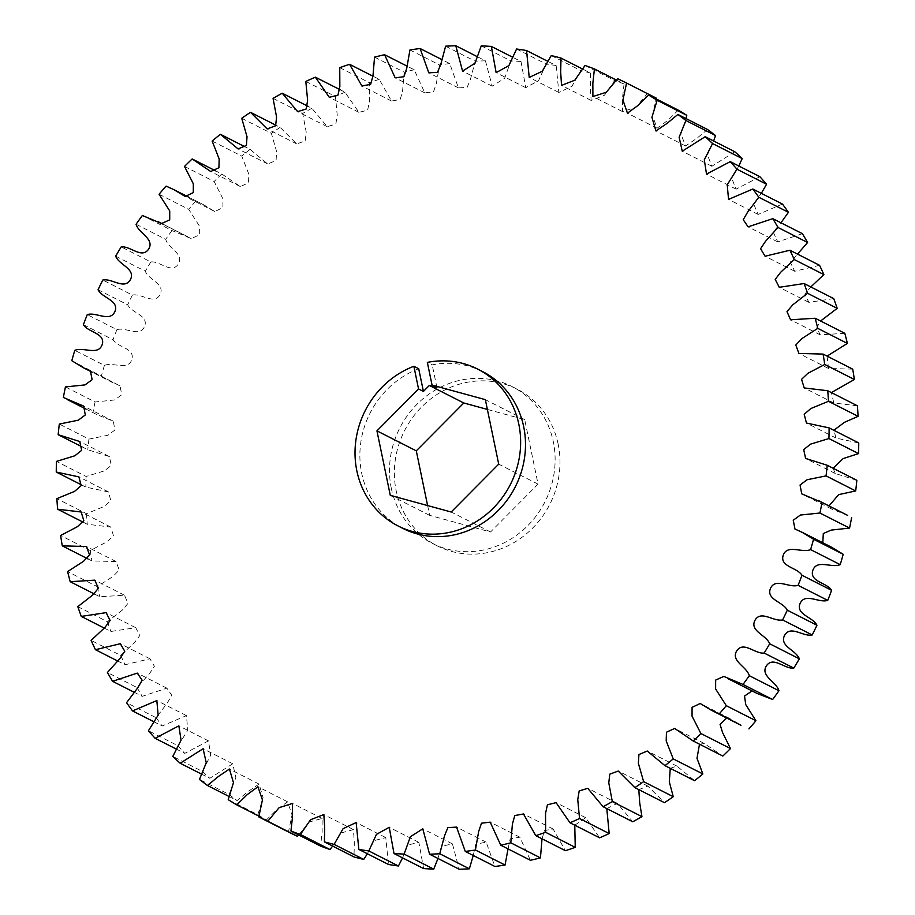 <?xml version="1.0" encoding="UTF-8"?>
<svg xmlns="http://www.w3.org/2000/svg" width="915" height="915" viewBox="0 0 915 915"><rect width="100%" height="100%" fill="white"/><g stroke="black" fill="none" stroke-linecap="round" stroke-linejoin="round"><path stroke-width="0.69" stroke-dasharray="4.58 3.43" d="M482.525 371.559A87.954 81.435 -63.1 0 0 432.212 364.868L427.351 362.397M418.715 368.745A87.954 81.435 -63.1 0 0 361.7 473.295A87.954 81.435 -63.1 0 0 402.852 528.39M391.323 488.347A87.954 81.435 116.9 0 1 422.89 398.849A87.954 81.435 116.9 0 1 512.148 386.61A87.954 81.435 116.9 0 1 553.301 441.705A87.954 81.435 116.9 0 1 521.744 531.203A87.954 81.435 116.9 0 1 432.475 543.441A87.954 81.435 116.9 0 1 391.323 488.347M558.161 444.175A87.954 81.435 -63.1 0 0 517.009 389.081A87.954 81.435 -63.1 0 0 427.74 401.319A87.954 81.435 -63.1 0 0 396.184 490.806A87.954 81.435 -63.1 0 0 437.336 545.912A87.954 81.435 -63.1 0 0 526.605 533.674A87.954 81.435 -63.1 0 0 558.161 444.175M427.614 505.572L429.65 515.351L490.531 531.992L538.054 484.138L524.707 419.63L487.386 409.428M436.913 387.548L432.212 364.868M844.808 333.3L820.195 334.844L816.866 327.662L820.595 321.005M833.714 298.587L808.883 302.35L804.811 294.104L810.804 286.944M819.543 265.293L794.689 271.275L790.263 262.125L797.514 254.096M802.409 233.691L777.739 241.892L773.209 232.021L780.952 222.791M782.462 204.079L758.169 214.442L753.663 203.999L761.326 193.339M759.873 176.686L736.152 189.165L731.691 178.208L738.817 165.992M734.825 151.753L711.881 166.267L707.398 154.807L713.631 140.99M707.535 129.495L696.567 138.531L685.564 145.965L680.897 133.91L685.987 118.55M678.244 110.109L667.801 120.38L657.062 128.237L652.452 115.473L656.089 98.854M617.556 78.69L647.191 93.742L635.902 107.318L622.52 111.584L622.475 98.271L624.053 83.974L616.298 80.028M585.017 65.48L614.64 80.531L604.438 95.263L591.159 100.433L590.312 87.211L590.61 73.109L582.352 68.911M551.253 55.563L580.888 70.615L571.898 86.33L558.848 92.461L556.16 65.583L547.639 61.248M516.575 49.01L546.198 64.061L538.535 80.646L525.77 87.691L521.001 61.477L512.434 57.119M481.256 45.876L510.89 60.928L504.623 78.267L492.201 86.159L485.419 60.802L477.035 56.547M445.616 46.196L475.24 61.248L470.47 79.193L467.13 87.394L458.449 87.886L449.723 63.581L441.762 59.532M409.943 49.948L439.577 64.999L436.363 83.414L433.516 91.797L424.8 92.861L414.221 69.78L406.958 66.086M374.555 57.119L404.19 72.171L402.6 90.894L400.244 99.426L391.529 101.039L379.222 79.365L372.977 76.197M339.751 67.641L369.374 82.693L369.466 101.576L367.59 110.2L358.92 112.351L345.012 92.232L340.231 89.796M305.816 81.435L335.45 96.487L337.246 115.359L335.828 124.04L327.25 126.693L311.889 108.279L308.206 106.403M273.059 98.362L302.682 113.414L306.216 132.126L305.233 140.841L296.769 143.952L280.127 127.368L276.193 125.366M241.743 118.287L271.366 133.338L276.639 151.741L276.067 160.468L267.729 163.968L250.012 149.339L244.74 146.663M212.143 141.047L241.766 156.099L248.8 174.056L248.548 182.783L240.348 186.557L221.796 173.999L215.494 170.796M184.51 166.439L214.133 181.49L222.951 198.864L222.917 207.648L214.796 211.502L203.656 204.766L166.084 186.1M159.073 194.255L188.707 209.306L199.367 226.005L199.344 234.915L191.189 238.586L171.997 230.546L142.363 215.494M136.06 224.255L165.695 239.307C168.223 248.457 184.636 253.97 178.196 264.241C171.345 274.214 160.091 260.844 150.838 261.953L121.203 246.901M115.667 256.177L145.302 271.229C148.642 280.036 165.558 283.913 160.022 294.699C154.04 305.244 141.596 293.097 132.412 295.076L102.789 280.024M98.065 289.746L127.688 304.798C131.817 313.204 149.111 315.401 144.513 326.609C139.457 337.624 125.915 326.815 116.903 329.663L87.268 314.611M83.402 324.688L113.025 339.74C117.909 347.666 135.409 348.169 131.806 359.709C127.711 371.101 113.185 361.7 104.413 365.394L74.79 350.353M71.805 360.704L120.037 385.947L121.752 394.754L114.615 399.958L95.069 401.982L65.445 386.931M63.364 397.476L97.013 414.678L113.254 421.14L114.947 429.993L107.936 435.243L88.938 439.109L59.315 424.057M81.892 446.749L87.794 449.745L109.388 456.562L111.287 465.392L104.47 470.848L86.079 476.452L56.456 461.4M81.149 484.698L85.873 487.1L108.553 491.95L110.795 500.699L104.196 506.441L86.525 513.704L56.89 498.652M83.62 522.408L87.257 524.261L110.784 527.051L113.437 535.664L107.101 541.714L90.253 550.533L60.63 535.492M87.909 558.882L91.912 560.918L116.091 561.558L119.202 569.976L113.14 576.381L97.242 586.641L67.618 571.589M94.405 593.995L99.827 596.752L124.44 595.207L128.008 603.374L122.29 610.111L107.432 621.708L77.809 606.656M104.196 628.056L110.909 631.464L135.752 627.701L139.778 635.57L134.436 642.639L120.734 655.437L91.111 640.386M117.486 660.905L125.081 664.759L149.934 658.777L154.406 666.303L149.488 673.669L137.033 687.542L107.41 672.491M134.048 692.209L142.214 696.349L166.885 688.16L171.78 695.297L167.319 702.949L156.202 717.749L126.567 702.697M153.674 721.661L162.161 725.972L186.454 715.61L187.781 730.216L178.059 745.794L148.436 730.742M176.183 749.008L184.761 753.365L208.483 740.887L210.69 755.23L202.432 771.448L172.798 756.396M201.369 774.01L209.81 778.299L232.753 763.785L235.864 777.784L229.105 794.495L199.47 779.443M229.013 796.45L237.099 800.556L248.068 791.521L259.071 784.086L263.085 797.686L257.847 814.727L228.224 799.676M258.911 816.146L266.391 819.943L276.822 809.672L287.573 801.814L292.057 814.956L288.431 831.964M298.702 834.972L309.247 821.967L322.103 818.468L322.149 831.781L320.57 846.078M332.648 846.089L341.238 832.89L353.465 829.619L354.311 842.841L354.013 856.943M367.361 853.752L374.063 840.633L385.775 837.591L388.463 864.469M402.566 857.881L407.541 845.094L418.864 842.36L423.634 868.575M437.965 858.453L441.51 846.272L452.433 843.893L459.216 869.25M473.238 855.468L475.766 844.179L486.174 842.166L494.901 866.471M508.042 848.914L510.181 838.883L519.834 837.191L530.403 860.272M542.023 838.803L544.539 830.545L553.106 829.013L565.413 850.687M574.769 825.204L585.714 817.701L599.622 837.82M606.794 808.597L617.385 803.359L632.745 821.773M638.807 789.634L647.854 786.099L664.496 802.684M670.26 768.337L676.894 766.084L694.611 780.712M699.506 744.204L704.287 743.495L722.827 756.053M726.716 718.035L729.827 718.538L740.967 725.286M752.05 690.905L757.117 693.479M831.461 547.17L822.802 542.778M847.61 515.374L831.38 508.912L829.001 505.926M856.84 480.306L835.246 473.49L833.107 468.251M858.75 442.952L836.081 438.102L833.851 430.302M857.378 405.791L833.84 403L831.38 392.592M852.711 369.134L828.533 368.493L827.091 356.118M257.847 814.727A410.446 380.011 -63.1 0 0 266.391 819.943M229.105 794.495A410.446 380.011 -63.1 0 0 237.099 800.556M202.432 771.448A410.446 380.011 -63.1 0 0 209.81 778.299M178.059 745.794A410.446 380.011 -63.1 0 0 184.761 753.365M156.202 717.749A410.446 380.011 -63.1 0 0 162.161 725.972M137.033 687.542A410.446 380.011 -63.1 0 0 142.214 696.349M120.734 655.437A410.446 380.011 -63.1 0 0 125.081 664.759M107.432 621.708A410.446 380.011 -63.1 0 0 110.909 631.464M97.242 586.641A410.446 380.011 -63.1 0 0 99.827 596.752M90.253 550.533A410.446 380.011 -63.1 0 0 91.912 560.918M86.525 513.704A410.446 380.011 -63.1 0 0 87.257 524.261M86.079 476.452A410.446 380.011 -63.1 0 0 85.873 487.1M88.938 439.109A410.446 380.011 -63.1 0 0 87.794 449.745M95.069 401.982A410.446 380.011 -63.1 0 0 92.987 412.528M104.413 365.394A410.446 380.011 -63.1 0 0 101.428 375.756M116.903 329.663A410.446 380.011 -63.1 0 0 113.025 339.74M132.412 295.076A410.446 380.011 -63.1 0 0 127.688 304.798M150.838 261.953A410.446 380.011 -63.1 0 0 145.302 271.229M171.997 230.546A410.446 380.011 -63.1 0 0 165.695 239.307M195.719 201.151A410.446 380.011 -63.1 0 0 188.707 209.306M221.796 173.999A410.446 380.011 -63.1 0 0 214.133 181.49M250.012 149.339A410.446 380.011 -63.1 0 0 241.766 156.099M280.127 127.368A410.446 380.011 -63.1 0 0 271.366 133.338M311.889 108.279A410.446 380.011 -63.1 0 0 302.682 113.414M345.012 92.232A410.446 380.011 -63.1 0 0 335.45 96.487M379.222 79.365A410.446 380.011 -63.1 0 0 369.374 82.693M414.221 69.78A410.446 380.011 -63.1 0 0 404.19 72.171M449.723 63.581A410.446 380.011 -63.1 0 0 439.577 64.999M485.419 60.802A410.446 380.011 -63.1 0 0 475.24 61.248M521.001 61.477A410.446 380.011 -63.1 0 0 510.89 60.928M556.16 65.583A410.446 380.011 -63.1 0 0 546.198 64.061M590.61 73.109A410.446 380.011 -63.1 0 0 580.888 70.615M624.053 83.974A410.446 380.011 -63.1 0 0 614.64 80.531M656.204 98.088A410.446 380.011 -63.1 0 0 647.191 93.742M524.707 419.63L485.35 399.649M538.054 484.138L498.709 464.145M490.531 531.992L451.187 512.011M429.65 515.351L390.293 495.37M512.148 386.61L517.009 389.081M432.475 543.441L437.336 545.912M820.195 334.844L790.56 319.793M808.883 302.35L779.248 287.299M794.689 271.275L765.066 256.223M777.739 241.892L748.115 226.84M758.169 214.442L728.546 199.39M736.152 189.165L706.517 174.113M711.881 166.267L682.247 151.215M685.564 145.965L655.929 130.914M657.062 128.237L627.427 113.185M622.52 111.584L592.897 96.533M591.159 100.433L561.535 85.381M558.848 92.461L529.225 77.409M525.77 87.691L496.136 72.64M492.201 86.159L462.567 71.107M458.449 87.886L428.826 72.834M424.8 92.861L395.166 77.809M391.529 101.039L361.894 85.987M358.92 112.351L329.286 97.299M327.25 126.693L297.615 111.641M296.769 143.952L267.146 128.901M267.729 163.968L238.106 148.916M240.348 186.557L210.713 171.505M214.796 211.502L185.173 196.462M203.656 204.766L188.284 196.965M191.189 238.586L161.566 223.535M187.506 236.573L162.95 224.095M113.174 382.882L92.198 372.222M120.037 385.947L90.402 370.895M97.013 414.678L85.999 409.074M113.254 421.14L83.62 406.088M109.388 456.562L79.754 441.51M108.553 491.95L78.919 476.898M110.784 527.051L81.16 512M116.091 561.558L86.468 546.507M124.44 595.207L94.805 580.156M135.752 627.701L106.117 612.65M149.934 658.777L120.311 643.725M166.885 688.16L137.261 673.108M186.454 715.61L156.831 700.558M208.483 740.887L178.848 725.835M232.753 763.785L203.119 748.733M259.071 784.086L229.436 769.035M287.573 801.814L257.939 786.763M322.103 818.468L292.48 803.416M353.465 829.619L323.841 814.567M385.775 837.591L356.152 822.539M418.864 842.36L389.23 827.309M452.433 843.893L422.799 828.841M486.174 842.166L456.551 827.114M519.834 837.191L490.2 822.139M553.106 829.013L523.471 813.961M585.714 817.701L556.08 802.649M617.385 803.359L587.75 788.307M647.854 786.099L618.231 771.048M676.894 766.084L647.271 751.032M704.287 743.495L674.652 728.443M729.827 718.538L700.204 703.498M753.434 691.466L723.811 676.414M824.598 544.105L794.963 529.053M831.38 508.912L801.746 493.86M835.246 473.49L805.612 458.438M836.081 438.102L806.447 423.05M833.84 403L804.216 387.949M828.533 368.493L798.909 353.442"/><path stroke-width="1.37" d="M418.555 388.966L413.854 366.286A87.954 81.435 -63.1 0 0 356.839 470.825A87.954 81.435 -63.1 0 0 397.991 525.919A87.954 81.435 -63.1 0 0 487.26 513.681A87.954 81.435 -63.1 0 0 518.816 424.194A87.954 81.435 -63.1 0 0 477.664 369.088A87.954 81.435 -63.1 0 0 427.351 362.397L432.052 385.078L436.913 387.548L429.329 385.467L423.416 391.426L418.555 388.966L376.946 430.862L390.293 495.37L451.187 512.011L498.709 464.145L485.35 399.649L432.052 385.078M397.991 525.919L402.852 528.39A87.954 81.435 -63.1 0 0 492.11 516.151A87.954 81.435 -63.1 0 0 523.677 426.653A87.954 81.435 -63.1 0 0 482.525 371.559L477.664 369.088M487.386 409.428L463.813 402.989L416.291 450.855L427.614 505.572M413.854 366.286L418.715 368.745L423.416 391.426M804.091 283.536A410.446 380.011 116.9 0 1 807.568 293.292L792.71 304.889L786.992 311.626L790.56 319.793L815.174 318.248A410.446 380.011 116.9 0 1 817.758 328.359L801.86 338.619L795.798 345.024L798.909 353.442L823.088 354.082A410.446 380.011 116.9 0 1 824.747 364.467L807.899 373.286L801.563 379.336L804.216 387.949L827.743 390.739A410.446 380.011 116.9 0 1 828.475 401.296L810.804 408.559L804.205 414.301L806.447 423.05L829.127 427.9A410.446 380.011 116.9 0 1 828.921 438.548L810.53 444.152L803.713 449.608L805.612 458.438L827.206 465.255A410.446 380.011 116.9 0 1 826.062 475.892L807.064 479.757L800.053 485.007L801.746 493.86L822.013 502.472A410.446 380.011 116.9 0 1 819.932 513.018L800.385 515.042L793.248 520.246L794.963 529.053L801.826 532.118L813.572 539.244A410.446 380.011 116.9 0 1 810.587 549.606C801.814 553.301 787.289 543.899 783.194 555.291C779.591 566.831 797.091 567.334 801.975 575.26A410.446 380.011 116.9 0 1 798.097 585.337C789.085 588.185 775.543 577.376 770.487 588.391C765.889 599.6 783.183 601.795 787.312 610.202A410.446 380.011 116.9 0 1 782.588 619.924C773.404 621.903 760.96 609.756 754.978 620.301C749.442 631.087 766.358 634.964 769.698 643.771A410.446 380.011 116.9 0 1 764.162 653.047C754.909 654.156 743.655 640.786 736.804 650.759C730.364 661.03 746.777 666.543 749.305 675.693A410.446 380.011 116.9 0 1 743.003 684.454L723.811 676.414L715.656 680.085L715.633 688.995L726.293 705.694A410.446 380.011 116.9 0 1 719.282 713.849L711.344 710.234L700.204 703.498L692.083 707.352L692.049 716.136L700.867 733.51A410.446 380.011 116.9 0 1 693.204 741.001L674.652 728.443L666.452 732.217L666.2 740.944L673.234 758.901A410.446 380.011 116.9 0 1 664.988 765.661L647.271 751.032L638.933 754.532L638.361 763.259L643.634 781.662A410.446 380.011 116.9 0 1 634.873 787.632L618.231 771.048L609.767 774.159L608.784 782.874L612.318 801.586A410.446 380.011 116.9 0 1 603.111 806.721L587.75 788.307L579.172 790.96L577.754 799.641L579.55 818.513A410.446 380.011 116.9 0 1 569.988 822.768L556.08 802.649L547.41 804.8L545.534 813.424L545.626 832.307A410.446 380.011 116.9 0 1 535.778 835.635L523.471 813.961L514.756 815.574L512.4 824.106L510.81 842.829A410.446 380.011 116.9 0 1 500.779 845.22L490.2 822.139L481.484 823.203L478.637 831.586L475.423 850.001A410.446 380.011 116.9 0 1 465.278 851.419L456.551 827.114L447.87 827.606L444.53 835.807L439.76 853.752A410.446 380.011 116.9 0 1 429.581 854.198L422.799 828.841L410.378 836.733L404.11 854.072A410.446 380.011 116.9 0 1 393.999 853.523L389.23 827.309L376.465 834.354L368.802 850.939A410.446 380.011 116.9 0 1 358.84 849.417L356.152 822.539L343.102 828.67L334.112 844.385A410.446 380.011 116.9 0 1 324.39 841.892L324.688 827.789L323.841 814.567L310.562 819.737L300.36 834.469A410.446 380.011 116.9 0 1 290.947 831.026L292.526 816.729L292.48 803.416L279.098 807.682L267.809 821.258A410.446 380.011 116.9 0 1 258.796 816.912L262.433 799.904L257.939 786.763L247.199 794.62L236.756 804.891A410.446 380.011 116.9 0 1 228.224 799.676L233.462 782.634L229.436 769.035L218.433 776.469L207.465 785.505A410.446 380.011 116.9 0 1 199.47 779.443L206.241 762.744L203.119 748.733L180.175 763.247A410.446 380.011 116.9 0 1 172.798 756.396L181.067 740.189L178.848 725.835L155.127 738.313A410.446 380.011 116.9 0 1 148.436 730.742L158.158 715.164L156.831 700.558L132.538 710.921A410.446 380.011 116.9 0 1 126.567 702.697L137.696 687.897L142.157 680.245L137.261 673.108L112.591 681.309A410.446 380.011 116.9 0 1 107.41 672.491L119.865 658.617L124.783 651.251L120.311 643.725L95.457 649.707A410.446 380.011 116.9 0 1 91.111 640.386L104.802 627.587L110.143 620.519L106.117 612.65L81.286 616.413A410.446 380.011 116.9 0 1 77.809 606.656L92.655 595.059L98.374 588.322L94.805 580.156L70.192 581.7A410.446 380.011 116.9 0 1 67.618 571.589L83.517 561.33L89.567 554.925L86.468 546.507L62.289 545.866A410.446 380.011 116.9 0 1 60.63 535.492L77.466 526.663L83.814 520.612L81.16 512L57.622 509.209A410.446 380.011 116.9 0 1 56.89 498.652L74.561 491.389L81.172 485.648L78.919 476.898L56.25 472.049A410.446 380.011 116.9 0 1 56.456 461.4L74.836 455.796L81.664 450.34L79.754 441.51L58.16 434.694A410.446 380.011 116.9 0 1 59.315 424.057L78.313 420.191L85.312 414.941L83.62 406.088L63.364 397.476A410.446 380.011 116.9 0 1 65.445 386.931L84.992 384.906L92.129 379.702L90.402 370.895L83.54 367.83L71.805 360.704A410.446 380.011 116.9 0 1 74.79 350.353C83.562 346.648 98.088 356.049 102.171 344.658C105.785 333.117 88.275 332.614 83.402 324.688A410.446 380.011 116.9 0 1 87.268 314.611C96.292 311.763 109.834 322.572 114.89 311.569C119.476 300.349 102.194 298.153 98.065 289.746A410.446 380.011 116.9 0 1 102.789 280.024C111.962 278.046 124.417 290.192 130.399 279.647C135.935 268.861 119.019 264.984 115.667 256.177A410.446 380.011 116.9 0 1 121.203 246.901C130.468 245.792 141.722 259.162 148.573 249.189C155.001 238.918 138.6 233.405 136.06 224.255A410.446 380.011 116.9 0 1 142.363 215.494L161.566 223.535L169.721 219.863L169.733 210.953L159.073 194.255A410.446 380.011 116.9 0 1 166.084 186.1L174.033 189.714L185.173 196.462L193.294 192.596L193.328 183.812L184.51 166.439A410.446 380.011 116.9 0 1 192.173 158.947L210.713 171.505L218.925 167.731L219.177 159.004L212.143 141.047A410.446 380.011 116.9 0 1 220.389 134.288L238.106 148.916L246.432 145.416L247.016 136.701L241.743 118.287A410.446 380.011 116.9 0 1 250.504 112.316L267.146 128.901L275.609 125.79L276.582 117.074L273.059 98.362A410.446 380.011 116.9 0 1 282.255 93.227L297.615 111.641L306.205 108.988L307.612 100.307L305.816 81.435A410.446 380.011 116.9 0 1 315.378 77.18L329.286 97.299L337.967 95.149L339.842 86.525L339.751 67.641A410.446 380.011 116.9 0 1 349.587 64.313L361.894 85.987L370.621 84.374L372.977 75.842L374.555 57.119A410.446 380.011 116.9 0 1 384.597 54.728L395.166 77.809L403.892 76.746L406.74 68.362L409.943 49.948A410.446 380.011 116.9 0 1 420.099 48.529L428.826 72.834L437.496 72.342L440.847 64.141L445.616 46.196A410.446 380.011 116.9 0 1 455.784 45.75L462.567 71.107L474.999 63.215L481.256 45.876A410.446 380.011 116.9 0 1 491.366 46.425L496.136 72.64L508.9 65.594L516.575 49.01A410.446 380.011 116.9 0 1 526.537 50.531L529.225 77.409L542.275 71.279L551.253 55.563A410.446 380.011 116.9 0 1 560.987 58.057L560.689 72.159L561.535 85.381L574.814 80.211L585.017 65.48A410.446 380.011 116.9 0 1 594.43 68.922L592.851 83.219L592.897 96.533L606.279 92.266L617.556 78.69A410.446 380.011 116.9 0 1 626.569 83.036L622.943 100.044L627.427 113.185L638.178 105.328L648.609 95.057A410.446 380.011 116.9 0 1 657.153 100.273L651.915 117.314L655.929 130.914L666.932 123.479L677.901 114.444A410.446 380.011 116.9 0 1 685.895 120.505L679.136 137.216L682.247 151.215L705.19 136.701A410.446 380.011 116.9 0 1 712.568 143.552L704.31 159.77L706.517 174.113L730.239 161.635A410.446 380.011 116.9 0 1 736.941 169.206L727.219 184.784L728.546 199.39L752.839 189.028A410.446 380.011 116.9 0 1 758.798 197.251L747.681 212.051L743.22 219.703L748.115 226.84L772.786 218.651A410.446 380.011 116.9 0 1 777.967 227.458L765.512 241.331L760.594 248.697L765.066 256.223L789.919 250.241A410.446 380.011 116.9 0 1 794.266 259.563L780.564 272.361L775.222 279.43L779.248 287.299L804.091 283.536L833.714 298.587A410.446 380.011 -63.1 0 1 837.191 308.344L807.568 293.292M820.595 321.005L837.191 308.344M815.174 318.248L844.808 333.3A410.446 380.011 -63.1 0 1 847.382 343.411L817.758 328.359M810.804 286.944L823.889 274.614L794.266 259.563M797.514 254.096L807.59 242.509L777.967 227.458M789.919 250.241L819.543 265.293A410.446 380.011 -63.1 0 1 823.889 274.614M780.952 222.791L788.433 212.303L758.798 197.251M772.786 218.651L802.409 233.691A410.446 380.011 -63.1 0 1 807.59 242.509M761.326 193.339L766.564 184.258L736.941 169.206M752.839 189.028L782.462 204.079A410.446 380.011 -63.1 0 1 788.433 212.303M738.817 165.992L742.202 158.604L712.568 143.552M730.239 161.635L759.873 176.686A410.446 380.011 -63.1 0 1 766.564 184.258M713.631 140.99L715.53 135.557L685.895 120.505M705.19 136.701L734.825 151.753A410.446 380.011 -63.1 0 1 742.202 158.604M685.987 118.55L686.776 115.324L657.153 100.273M677.901 114.444L707.535 129.495A410.446 380.011 -63.1 0 1 715.53 135.557M656.089 98.854L656.204 98.088L626.569 83.036M648.609 95.057L678.244 110.109A410.446 380.011 -63.1 0 1 686.776 115.324M616.298 80.028L594.43 68.922M582.352 68.911L560.987 58.057M547.639 61.248L526.537 50.531M512.434 57.119L491.366 46.425M477.035 56.547L455.784 45.75M441.762 59.532L420.099 48.529M406.958 66.086L384.597 54.728M372.977 76.197L349.587 64.313M340.231 89.796L315.378 77.18M308.206 106.403L282.255 93.227M276.193 125.366L250.504 112.316M244.74 146.663L220.389 134.288M215.494 170.796L192.173 158.947M58.16 434.694L81.892 446.749M56.25 472.049L81.149 484.698M57.622 509.209L83.62 522.408M62.289 545.866L87.909 558.882M70.192 581.7L94.405 593.995M81.286 616.413L104.196 628.056M95.457 649.707L117.486 660.905M112.591 681.309L134.048 692.209M132.538 710.921L153.674 721.661M155.127 738.313L176.183 749.008M180.175 763.247L201.369 774.01M207.465 785.505L229.013 796.45M267.809 821.258L297.444 836.31A410.446 380.011 -63.1 0 1 288.431 831.964L258.796 816.912M236.756 804.891L258.911 816.146M297.444 836.31L298.702 834.972M300.36 834.469L329.983 849.52A410.446 380.011 -63.1 0 1 320.57 846.078L290.947 831.026M329.983 849.52L332.648 846.089M334.112 844.385L363.747 859.437A410.446 380.011 -63.1 0 1 354.013 856.943L324.39 841.892M363.747 859.437L367.361 853.752M368.802 850.939L398.425 865.99A410.446 380.011 -63.1 0 1 388.463 864.469L358.84 849.417M398.425 865.99L402.566 857.881M404.11 854.072L433.744 869.124A410.446 380.011 -63.1 0 1 423.634 868.575L393.999 853.523M433.744 869.124L437.965 858.453M439.76 853.752L469.384 868.804A410.446 380.011 -63.1 0 1 459.216 869.25L429.581 854.198M469.384 868.804L473.238 855.468M475.423 850.001L505.057 865.052A410.446 380.011 -63.1 0 1 494.901 866.471L465.278 851.419M505.057 865.052L508.042 848.914M510.81 842.829L540.445 857.881A410.446 380.011 -63.1 0 1 530.403 860.272L500.779 845.22M540.445 857.881L542.023 838.803M545.626 832.307L575.249 847.359A410.446 380.011 -63.1 0 1 565.413 850.687L535.778 835.635M575.249 847.359L574.769 825.204M579.55 818.513L609.184 833.565A410.446 380.011 -63.1 0 1 599.622 837.82L569.988 822.768M609.184 833.565L606.794 808.597M612.318 801.586L641.941 816.638A410.446 380.011 -63.1 0 1 632.745 821.773L603.111 806.721M641.941 816.638L639.711 802.855L638.807 789.634M643.634 781.662L673.257 796.713A410.446 380.011 -63.1 0 1 664.496 802.684L634.873 787.632M673.257 796.713L669.311 781.799L670.26 768.337M673.234 758.901L702.857 773.953A410.446 380.011 -63.1 0 1 694.611 780.712L664.988 765.661M702.857 773.953L696.99 758.306L699.506 744.204M700.867 733.51L730.49 748.562A410.446 380.011 -63.1 0 1 722.827 756.053L693.204 741.001M730.49 748.562L722.564 732.549L720.071 724.383L726.716 718.035M711.344 710.234L740.967 725.286L719.282 713.849M726.293 705.694L755.927 720.745L745.748 704.63L744.524 696.075L752.05 690.905M727.494 678.427L757.117 693.479L772.637 699.506L743.003 684.454M749.305 675.693L778.939 690.745C776.4 681.595 759.999 676.082 766.427 665.811C773.278 655.838 784.532 669.208 793.797 668.099L764.162 653.047M769.698 643.771L799.333 658.823C795.981 650.016 779.065 646.139 784.601 635.353C790.583 624.808 803.038 636.954 812.211 634.976L782.588 619.924M787.312 610.202L816.935 625.254C812.806 616.847 795.524 614.651 800.11 603.431C805.166 592.428 818.708 603.237 827.732 600.389L798.097 585.337M801.975 575.26L831.598 590.312C826.725 582.386 809.215 581.883 812.829 570.342C816.912 558.951 831.438 568.352 840.21 564.647L810.587 549.606M813.572 539.244L843.195 554.296L831.461 547.17L801.826 532.118M822.802 542.778L823.294 533.548L831.14 530.105L849.555 528.069L819.932 513.018M822.013 502.472L847.61 515.374L817.987 500.322M829.001 505.926L838.678 494.615L855.685 490.943L826.062 475.892M833.107 468.251L843.138 458.587L858.544 453.6L828.921 438.548M827.206 465.255L856.84 480.306A410.446 380.011 -63.1 0 1 855.685 490.943M833.851 430.302L844.511 422.295L858.11 416.348L828.475 401.296M829.127 427.9L858.75 442.952A410.446 380.011 -63.1 0 1 858.544 453.6M831.38 392.592L854.37 379.508L824.747 364.467M827.743 390.739L857.378 405.791A410.446 380.011 -63.1 0 1 858.11 416.348M827.091 356.118L847.382 343.411M823.088 354.082L852.711 369.134A410.446 380.011 -63.1 0 1 854.37 379.508M849.555 528.069A410.446 380.011 -63.1 0 0 851.636 517.524M840.21 564.647A410.446 380.011 -63.1 0 0 843.195 554.296M827.732 600.389A410.446 380.011 -63.1 0 0 831.598 590.312M812.211 634.976A410.446 380.011 -63.1 0 0 816.935 625.254M793.797 668.099A410.446 380.011 -63.1 0 0 799.333 658.823M772.637 699.506A410.446 380.011 -63.1 0 0 778.939 690.745M748.916 728.9A410.446 380.011 -63.1 0 0 755.927 720.745M416.291 450.855L376.946 430.862M463.813 402.989L429.329 385.467M188.284 196.965L174.033 189.714M162.95 224.095L157.883 221.522M92.198 372.222L83.54 367.83M85.999 409.074L67.39 399.626"/></g></svg>
